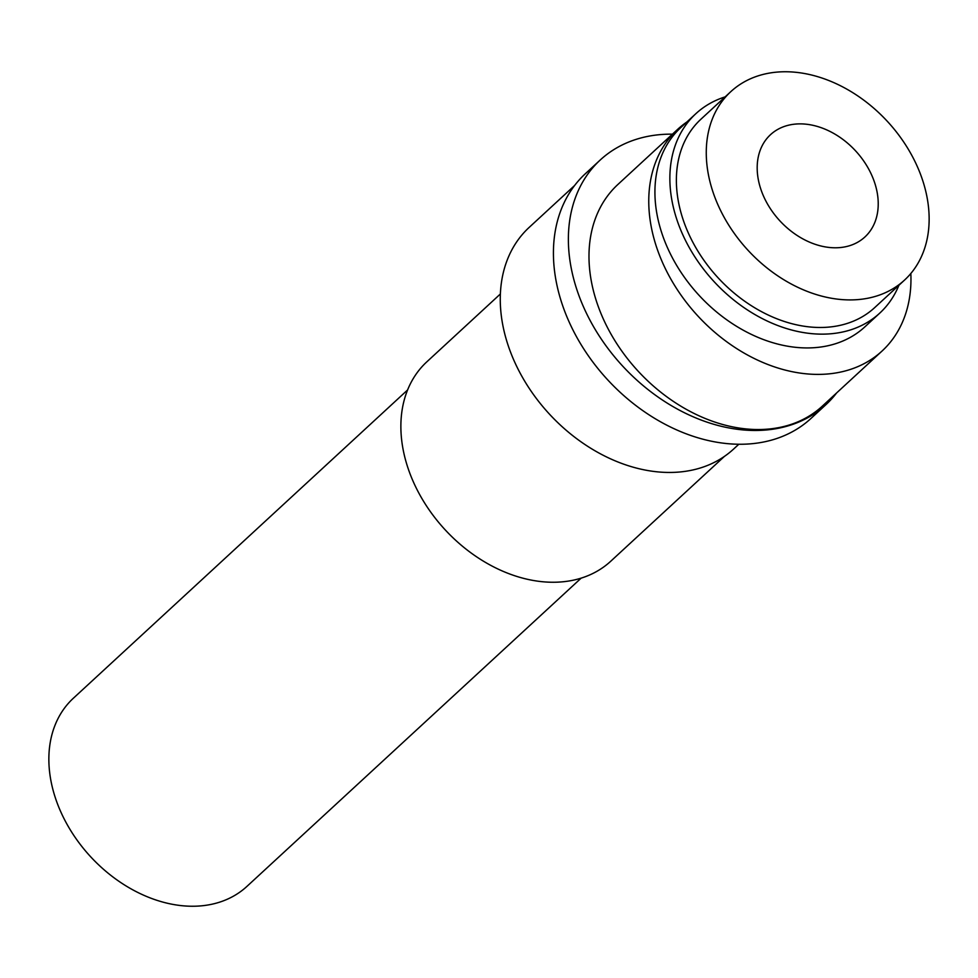 <?xml version="1.0" encoding="UTF-8"?>
<svg xmlns="http://www.w3.org/2000/svg" width="978" height="978" viewBox="0 0 978 978"><rect width="100%" height="100%" fill="white"/><g stroke="black" fill="none" stroke-linecap="round" stroke-linejoin="round"><path stroke-width="1.47" d="M725.126 96.883A135.636 100.465 47.3 0 0 725.077 96.895A135.636 100.465 47.3 0 0 695.859 113.692A135.636 100.465 47.3 0 0 699.735 264.036A135.636 100.465 47.3 0 0 850.542 329.904A135.636 100.465 47.3 0 0 879.772 313.107A135.636 100.465 47.3 0 0 898.904 285.283M695.859 113.692L680.908 127.482A135.636 100.465 47.3 0 0 684.783 277.813A135.636 100.465 47.3 0 0 835.603 343.694A135.636 100.465 47.3 0 0 864.833 326.896L879.772 313.107M876.973 295.906A128.155 94.915 47.3 0 0 904.589 280.038A128.155 94.915 47.3 0 0 900.921 137.996A128.155 94.915 47.3 0 0 758.439 75.758A128.155 94.915 47.3 0 0 730.823 91.639A128.155 94.915 47.3 0 0 734.478 233.669A128.155 94.915 47.3 0 0 876.973 295.906M730.823 91.639L700.933 119.206A128.155 94.915 47.3 0 0 704.588 261.236A128.155 94.915 47.3 0 0 847.082 323.474A128.155 94.915 47.3 0 0 874.699 307.605L904.589 280.038M785.517 126.052A69.597 51.553 47.3 0 0 770.517 134.671A69.597 51.553 47.3 0 0 772.51 211.81A69.597 51.553 47.3 0 0 849.894 245.612A69.597 51.553 47.3 0 0 864.894 236.994A69.597 51.553 47.3 0 0 862.902 159.854A69.597 51.553 47.3 0 0 785.517 126.052M581.164 578.132L246.945 886.386A127.996 94.805 -132.7 0 1 219.365 902.242A127.996 94.805 -132.7 0 1 77.042 840.078A127.996 94.805 -132.7 0 1 73.387 698.206L407.606 389.953M724.417 456.396L610.785 561.201A135.636 100.465 -132.7 0 1 581.555 578.01A135.636 100.465 -132.7 0 1 430.736 512.13A135.636 100.465 -132.7 0 1 426.86 361.799L500.381 293.975M738.818 444.256L733.598 449.061A150.771 111.675 -132.7 0 1 701.104 467.741A150.771 111.675 -132.7 0 1 533.462 394.513A150.771 111.675 -132.7 0 1 529.159 227.409L574.673 185.441M836.581 392.985A166.431 123.277 -132.7 0 1 825.933 404.66L810.982 418.437A166.431 123.277 -132.7 0 1 775.126 439.049A166.431 123.277 -132.7 0 1 590.064 358.217A166.431 123.277 -132.7 0 1 585.309 173.766L600.26 159.976A166.431 123.277 -132.7 0 1 636.128 139.365A166.431 123.277 -132.7 0 1 672.436 134.157M825.933 404.66A166.431 123.277 -132.7 0 1 790.065 425.271A166.431 123.277 -132.7 0 1 605.015 344.439A166.431 123.277 -132.7 0 1 600.26 159.976M686.825 122.018A150.771 111.675 47.3 0 0 677.644 129.353A150.771 111.675 47.3 0 0 681.959 296.456A150.771 111.675 47.3 0 0 849.601 369.684A150.771 111.675 47.3 0 0 882.083 351.004A150.771 111.675 47.3 0 0 910.836 273.473M677.644 129.353L617.876 184.487A150.771 111.675 47.3 0 0 622.179 351.591A150.771 111.675 47.3 0 0 789.821 424.819A150.771 111.675 47.3 0 0 822.315 406.139L882.083 351.004"/></g></svg>
